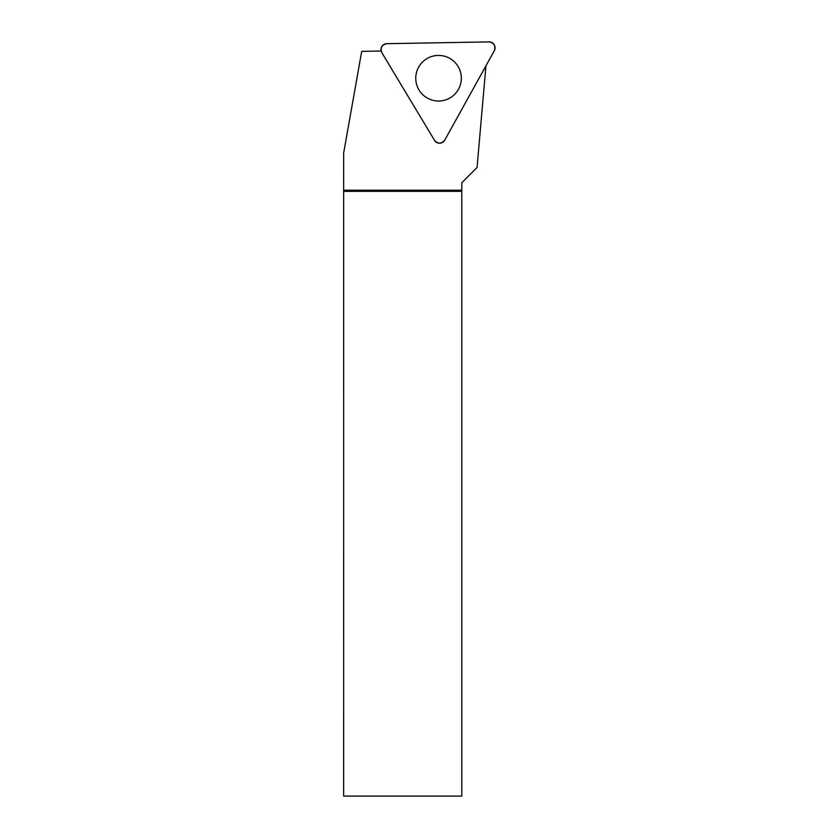 <?xml version="1.0" encoding="UTF-8"?>
<svg xmlns="http://www.w3.org/2000/svg" width="838" height="838" viewBox="0 0 838 838"><rect width="100%" height="100%" fill="white"/><g stroke="black" fill="none" stroke-linecap="round" stroke-linejoin="round"><path stroke-width="1.26" d="M444.748 140.145L494.347 50.668A5.908 5.908 0 0 0 489.078 41.9L386.789 43.681A5.908 5.908 0 0 0 381.824 52.637L434.513 140.323A5.908 5.908 0 0 0 444.748 140.145M458.093 66.485A22.794 22.794 0 0 0 426.814 58.691A22.794 22.794 0 0 0 419.01 89.97A22.794 22.794 0 0 0 450.289 97.763A22.794 22.794 0 0 0 458.093 66.485M485.946 65.814L477.052 167.506L461.79 182.768L461.79 796.1L343.653 796.1L343.664 152.956L361.702 51.359L381.154 51.024M461.79 190.216L343.664 190.216M461.79 191.326L343.653 191.326M381.824 52.637L434.513 140.323C437.991 144.042 441.406 143.979 444.748 140.145L494.347 50.668C495.824 45.807 494.064 42.885 489.078 41.9L386.789 43.681C381.835 44.843 380.18 47.829 381.824 52.637"/></g></svg>

